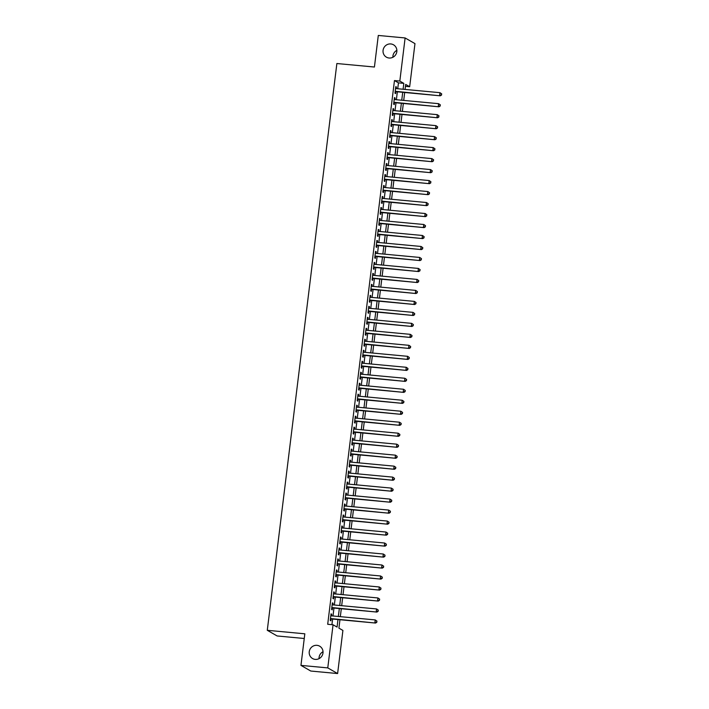 <?xml version="1.0" encoding="UTF-8"?>
<svg xmlns="http://www.w3.org/2000/svg" width="709" height="709" viewBox="0 0 709 709"><rect width="100%" height="100%" fill="white"/><g stroke="black" fill="none" stroke-linecap="round" stroke-linejoin="round"><path stroke-width="1.06" d="M316.976 645.332A7.125 6.851 119.9 0 1 322.657 654.434A7.125 6.851 119.9 0 1 312.563 658.537A7.125 6.851 119.9 0 1 316.976 645.332M390.819 43.949A7.125 6.851 119.9 0 1 396.499 53.051A7.125 6.851 119.9 0 1 386.405 57.163A7.125 6.851 119.9 0 1 390.819 43.949M319.05 658.643A7.125 6.851 119.9 0 1 323.02 651.731M392.892 57.269A7.125 6.851 119.9 0 1 396.863 50.357M304.25 638.49L277.13 635.964L267.284 630.301L336.872 63.526L374.423 67.027L378.296 35.45L405.114 37.958L414.969 43.612L409.669 86.72L405.681 84.433L405.069 89.431M405.442 86.33L409.669 86.72M339.957 619.728L338.92 628.147L342.908 630.434L337.617 673.55L327.771 667.896L333.062 624.78L337.059 627.075L337.98 619.542M327.771 667.896L300.953 665.388L310.799 671.042L337.617 673.55M331.511 615.846L331.715 614.233L331.05 613.852L330.234 620.446L330.899 620.827L331.138 618.904M332.867 604.857L333.062 603.253L332.397 602.872L331.582 609.465L332.255 609.846L332.486 607.923M334.214 593.876L334.409 592.272L333.744 591.882L332.938 598.476L333.602 598.857L333.833 596.934M335.561 582.887L335.756 581.283L335.091 580.901L334.285 587.495L334.949 587.876L335.18 585.953M336.908 571.906L337.103 570.302L336.438 569.921L335.632 576.506L336.296 576.887L336.536 574.972M338.255 560.925L338.459 559.312L337.785 558.931L336.979 565.525L337.644 565.906L337.883 563.983M339.602 549.936L339.806 548.332L339.141 547.951L338.326 554.544L338.991 554.925L339.23 553.002M340.958 538.955L341.153 537.351L340.488 536.97L339.682 543.555L340.347 543.936L340.577 542.013M342.305 527.966L342.5 526.362L341.835 525.981L341.029 532.574L341.694 532.955L341.924 531.032M343.652 516.985L343.847 515.381L343.183 515L342.376 521.585L343.041 521.975L343.28 520.051M344.999 506.004L345.194 504.391L344.53 504.01L343.723 510.604L344.388 510.985L344.627 509.062M346.346 495.015L346.55 493.411L345.886 493.03L345.07 499.623L345.735 500.005L345.974 498.081M347.702 484.034L347.897 482.43L347.233 482.049L346.417 488.634L347.082 489.015L347.321 487.092M349.05 473.045L349.245 471.441L348.58 471.06L347.773 477.653L348.438 478.034L348.668 476.111M350.397 462.064L350.592 460.46L349.927 460.079L349.12 466.664L349.785 467.054L350.016 465.131M351.744 451.084L351.939 449.479L351.274 449.089L350.468 455.683L351.132 456.064L351.372 454.141M353.091 440.094L353.286 438.49L352.621 438.109L351.815 444.703L352.479 445.084L352.719 443.16M354.438 429.113L354.642 427.509L353.977 427.128L353.162 433.713L353.826 434.094L354.066 432.171M355.794 418.133L355.989 416.52L355.324 416.139L354.509 422.732L355.182 423.113L355.413 421.19M357.141 407.143L357.336 405.539L356.671 405.158L355.865 411.743L356.53 412.133L356.76 410.21M358.488 396.163L358.683 394.558L358.018 394.169L357.212 400.762L357.877 401.143L358.116 399.22M359.835 385.173L360.03 383.569L359.366 383.188L358.559 389.782L359.224 390.163L359.463 388.24M361.182 374.192L361.386 372.588L360.713 372.207L359.906 378.792L360.571 379.173L360.81 377.259M362.529 363.212L362.733 361.599L362.069 361.218L361.253 367.811L361.918 368.193L362.157 366.269M363.885 352.222L364.08 350.618L363.416 350.237L362.609 356.822L363.274 357.212L363.504 355.289M365.232 341.242L365.427 339.638L364.763 339.248L363.956 345.841L364.621 346.222L364.851 344.299M366.58 330.252L366.775 328.648L366.11 328.267L365.303 334.861L365.968 335.242L366.207 333.319M367.927 319.272L368.122 317.667L367.457 317.286L366.65 323.871L367.315 324.252L367.554 322.338M369.274 308.291L369.478 306.678L368.813 306.297L367.998 312.891L368.662 313.272L368.902 311.348M370.63 297.301L370.825 295.697L370.16 295.316L369.345 301.91L370.009 302.291L370.249 300.368M371.977 286.321L372.172 284.717L371.507 284.336L370.701 290.92L371.365 291.302L371.596 289.378M373.324 275.331L373.519 273.727L372.854 273.346L372.048 279.94L372.712 280.321L372.943 278.398M374.671 264.351L374.866 262.747L374.201 262.365L373.395 268.95L374.06 269.331L374.299 267.417M376.018 253.37L376.222 251.757L375.548 251.376L374.742 257.97L375.407 258.351L375.646 256.428M377.365 242.381L377.569 240.776L376.904 240.395L376.089 246.989L376.754 247.37L376.993 245.447M378.721 231.4L378.916 229.796L378.252 229.415L377.436 236L378.11 236.381L378.34 234.457M380.068 220.41L380.263 218.806L379.599 218.425L378.792 225.019L379.457 225.4L379.687 223.477M381.415 209.43L381.61 207.826L380.946 207.445L380.139 214.029L380.804 214.419L381.043 212.496M382.763 198.449L382.957 196.836L382.293 196.455L381.486 203.049L382.151 203.43L382.39 201.507M384.11 187.46L384.313 185.855L383.649 185.474L382.833 192.068L383.498 192.449L383.737 190.526M385.466 176.479L385.661 174.875L384.996 174.494L384.181 181.079L384.845 181.46L385.084 179.537M386.813 165.498L387.008 163.885L386.343 163.504L385.536 170.098L386.201 170.479L386.432 168.556M388.16 154.509L388.355 152.905L387.69 152.524L386.884 159.108L387.548 159.498L387.779 157.575M389.507 143.528L389.702 141.924L389.037 141.534L388.231 148.128L388.895 148.509L389.135 146.586M390.854 132.539L391.049 130.935L390.384 130.553L389.578 137.147L390.242 137.528L390.482 135.605M392.201 121.558L392.405 119.954L391.74 119.573L390.925 126.158L391.59 126.539L391.829 124.616M393.557 110.577L393.752 108.964L393.087 108.583L392.272 115.177L392.946 115.558L393.176 113.635M394.904 99.588L395.099 97.984L394.434 97.603L393.628 104.188L394.293 104.578L394.523 102.654M397.731 88.74L398.449 82.856L394.461 80.569L327.7 624.283L333.062 624.78M331.927 624.673L332.618 619.046M332.991 615.979L333.966 608.056M334.338 604.999L335.313 597.075M335.694 594.009L336.66 586.095M337.041 583.028L338.016 575.105M338.388 572.048L339.363 564.125M339.735 561.058L340.71 553.135M341.082 550.078L342.057 542.155M342.438 539.088L343.404 531.174M343.785 528.108L344.751 520.184M345.132 517.127L346.107 509.204M346.479 506.137L347.454 498.214M347.827 495.157L348.801 487.234M349.174 484.167L350.149 476.253M350.53 473.187L351.496 465.264M351.877 462.206L352.843 454.283M353.224 451.216L354.199 443.293M354.571 440.236L355.546 432.313M355.918 429.246L356.893 421.332M357.265 418.266L358.24 410.343M358.621 407.285L359.587 399.362M359.968 396.296L360.943 388.372M361.315 385.315L362.29 377.392M362.662 374.334L363.637 366.411M364.009 363.345L364.984 355.422M365.365 352.364L366.331 344.441M366.713 341.375L367.679 333.46M368.06 330.394L369.034 322.471M369.407 319.413L370.382 311.49M370.754 308.424L371.729 300.501M372.101 297.443L373.076 289.52M373.457 286.454L374.423 278.54M374.804 275.473L375.779 267.55M376.151 264.492L377.126 256.569M377.498 253.503L378.473 245.58M378.845 242.522L379.82 234.599M380.192 231.533L381.167 223.619M381.548 220.552L382.514 212.629M382.895 209.572L383.87 201.648M384.243 198.582L385.217 190.659M385.59 187.601L386.565 179.678M386.937 176.612L387.912 168.698M388.293 165.631L389.259 157.708M389.64 154.651L390.606 146.728M390.987 143.661L391.962 135.738M392.334 132.68L393.309 124.757M393.681 121.7L394.656 113.777M395.028 110.71L396.003 102.787M396.384 99.73L397.35 91.807M396.251 88.607L396.446 87.003L395.782 86.613L394.975 93.207L395.64 93.588L395.879 91.665M300.953 665.388L304.826 633.811L267.284 630.301M394.461 80.569L399.823 81.065L405.114 37.958M403.093 89.245L403.82 83.361L399.823 81.065M338.353 616.484L339.327 608.561M339.708 605.495L340.674 597.572M341.056 594.514L342.03 586.591M342.403 583.525L343.378 575.611M343.75 572.544L344.725 564.621M345.097 561.563L346.072 553.64M346.453 550.574L347.419 542.651M347.8 539.593L348.766 531.67M349.147 528.613L350.122 520.69M350.494 517.623L351.469 509.7M351.841 506.643L352.816 498.719M353.188 495.653L354.163 487.739M354.544 484.672L355.51 476.749M355.891 473.692L356.866 465.769M357.239 462.702L358.213 454.779M358.586 451.722L359.56 443.799M359.933 440.732L360.908 432.818M361.289 429.751L362.255 421.828M362.636 418.771L363.602 410.848M363.983 407.781L364.958 399.858M365.33 396.801L366.305 388.878M366.677 385.811L367.652 377.897M368.024 374.831L368.999 366.907M369.38 363.85L370.346 355.927M370.727 352.86L371.702 344.937M372.074 341.88L373.049 333.957M373.421 330.89L374.396 322.976M374.769 319.91L375.743 311.987M376.116 308.929L377.091 301.006M377.472 297.94L378.438 290.016M378.819 286.959L379.794 279.036M380.166 275.978L381.141 268.055M381.513 264.989L382.488 257.066M382.86 254.008L383.835 246.085M384.216 243.019L385.182 235.096M385.563 232.038L386.529 224.115M386.91 221.057L387.885 213.134M388.257 210.068L389.232 202.145M389.604 199.087L390.579 191.164M390.951 188.098L391.926 180.183M392.307 177.117L393.273 169.194M393.655 166.136L394.629 158.213M395.002 155.147L395.976 147.224M396.349 144.166L397.324 136.243M397.696 133.177L398.671 125.263M399.052 122.196L400.018 114.273M400.399 111.216L401.365 103.292M401.746 100.226L402.721 92.303M404.688 92.489L403.713 100.412M403.341 103.479L402.366 111.393M401.994 114.459L401.019 122.382M400.647 125.44L399.672 133.363M399.291 136.429L398.325 144.352M397.944 147.41L396.969 155.333M396.597 158.399L395.622 166.314M395.25 169.38L394.275 177.303M393.903 180.361L392.928 188.284M392.556 191.35L391.581 199.273M391.2 202.331L390.234 210.254M389.853 213.312L388.878 221.235M388.505 224.301L387.531 232.224M387.158 235.282L386.183 243.205M385.811 246.271L384.836 254.185M384.455 257.252L383.489 265.175M383.108 268.232L382.142 276.156M381.761 279.222L380.786 287.145M380.414 290.203L379.439 298.126M379.067 301.192L378.092 309.106M377.72 312.173L376.745 320.096M376.364 323.153L375.398 331.076M375.017 334.143L374.042 342.066M373.67 345.123L372.695 353.047M372.322 356.113L371.348 364.027M370.975 367.094L370.001 375.017M369.619 378.074L368.653 385.997M368.272 389.064L367.306 396.987M366.925 400.044L365.95 407.967M365.578 411.034L364.603 418.948M364.231 422.015L363.256 429.938M362.884 432.995L361.909 440.918M361.528 443.985L360.562 451.908M360.181 454.965L359.206 462.888M358.834 465.955L357.859 473.869M357.487 476.935L356.512 484.859M356.14 487.916L355.165 495.839M354.792 498.906L353.818 506.829M353.437 509.886L352.47 517.809M352.089 520.867L351.115 528.79M350.742 531.856L349.767 539.779M349.395 542.837L348.42 550.76M348.048 553.826L347.073 561.741M346.692 564.807L345.726 572.73M345.345 575.788L344.379 583.711M343.998 586.777L343.023 594.7M342.651 597.758L341.676 605.681M341.304 608.747L340.329 616.662M398.449 82.856L403.82 83.361M395.746 86.932L396.446 87.003M394.399 97.922L395.099 97.984M393.043 108.902L393.752 108.964M391.696 119.883L392.405 119.954M390.349 130.873L391.049 130.935M389.002 141.853L389.702 141.924M387.655 152.843L388.355 152.905M386.299 163.823L387.008 163.885M384.952 174.804L385.661 174.875M383.604 185.793L384.313 185.855M382.257 196.774L382.957 196.836M380.91 207.755L381.61 207.826M379.563 218.744L380.263 218.806M378.207 229.725L378.916 229.796M376.86 240.714L377.569 240.776M375.513 251.695L376.222 251.757M374.166 262.676L374.866 262.747M372.819 273.665L373.519 273.727M371.472 284.646L372.172 284.717M370.116 295.635L370.825 295.697M368.769 306.616L369.478 306.678M367.422 317.597L368.122 317.667M366.074 328.586L366.775 328.648M364.727 339.567L365.427 339.638M363.371 350.556L364.08 350.618M362.024 361.537L362.733 361.599M360.677 372.517L361.386 372.588M359.33 383.507L360.03 383.569M357.983 394.488L358.683 394.558M356.636 405.477L357.336 405.539M355.28 416.458L355.989 416.52M353.933 427.438L354.642 427.509M352.586 438.428L353.286 438.49M351.239 449.409L351.939 449.479M349.892 460.389L350.592 460.46M348.536 471.379L349.245 471.441M347.188 482.359L347.897 482.43M345.841 493.349L346.55 493.411M344.494 504.329L345.194 504.391M343.147 515.31L343.847 515.381M341.8 526.3L342.5 526.362M340.444 537.28L341.153 537.351M339.097 548.27L339.806 548.332M337.75 559.25L338.459 559.312M336.403 570.231L337.103 570.302M335.056 581.22L335.756 581.283M333.709 592.201L334.409 592.272M332.353 603.191L333.062 603.253M331.006 614.171L331.715 614.233M395.17 91.603L440.289 95.812L395.205 91.284M441.317 94.855L439.624 95.431L439.961 92.684L441.716 93.907L441.317 94.855L441.716 93.907M395.542 88.536L439.961 92.684L441.45 93.756M440.289 95.812L441.583 95.006M393.823 102.583L438.942 106.802L393.858 102.273M439.97 105.836L438.277 106.412L438.614 103.674L440.369 104.888L439.97 105.836L440.369 104.888M394.195 99.526L438.614 103.674L440.103 104.737M438.942 106.802L440.236 105.987M392.476 113.573L437.595 117.783L392.511 113.254M438.623 116.825L436.93 117.402L437.267 114.654L439.022 115.877L438.623 116.825L439.022 115.877M392.848 110.507L437.267 114.654L438.756 115.727M437.595 117.783L438.889 116.976M391.129 124.554L436.239 128.763L391.164 124.235M437.276 127.806L435.574 128.382L435.911 125.635L437.675 126.858L437.276 127.806L437.675 126.858M391.501 121.496L435.911 125.635L437.409 126.707M436.239 128.763L437.542 127.957M389.773 135.534L434.892 139.753L389.817 135.224M435.92 138.787L434.227 139.372L434.564 136.624L436.327 137.847L435.92 138.787L436.327 137.847M390.154 132.477L434.564 136.624L436.062 137.688M434.892 139.753L436.195 138.946M388.426 146.524L433.545 150.733L388.47 146.205M434.573 149.776L432.88 150.352L433.217 147.605L434.98 148.828L434.573 149.776L434.98 148.828M388.807 143.457L433.217 147.605L434.714 148.677M433.545 150.733L434.839 149.927M387.079 157.504L432.198 161.723L387.114 157.194M433.226 160.757L431.533 161.333L431.87 158.594L433.624 159.809L433.226 160.757L433.624 159.809M387.451 154.447L431.87 158.594L433.359 159.658M432.198 161.723L433.491 160.908M385.731 168.494L430.85 172.704L385.767 168.175M431.878 171.738L430.186 172.322L430.523 169.575L432.277 170.798L431.878 171.738L432.277 170.798M386.104 165.427L430.523 169.575L432.011 170.647M430.85 172.704L432.144 171.897M384.384 179.474L429.503 183.684L384.42 179.155M430.531 182.727L428.83 183.303L429.175 180.556L430.93 181.779L430.531 182.727L430.93 181.779M384.757 176.408L429.175 180.556L430.664 181.628M429.503 183.684L430.797 182.878M383.028 190.455L428.147 194.674L383.073 190.145M429.184 193.708L427.483 194.293L427.819 191.545L429.583 192.768L429.184 193.708L429.583 192.768M383.409 187.398L427.819 191.545L429.317 192.609M428.147 194.674L429.45 193.867M381.681 201.445L426.8 205.654L381.726 201.126M427.828 204.697L426.136 205.273L426.472 202.526L428.236 203.749L427.828 204.697L428.236 203.749M382.062 198.378L426.472 202.526L427.97 203.598M426.8 205.654L428.094 204.848M380.334 212.425L425.453 216.644L380.37 212.115M426.481 215.678L424.788 216.254L425.125 213.515L426.88 214.73L426.481 215.678L426.88 214.73M380.715 209.368L425.125 213.515L426.614 214.579M425.453 216.644L426.747 215.828M378.987 223.415L424.106 227.624L379.023 223.096M425.134 226.658L423.441 227.243L423.778 224.496L425.533 225.719L425.134 226.658L425.533 225.719M379.359 220.348L423.778 224.496L425.267 225.568M424.106 227.624L425.4 226.818M377.64 234.395L422.759 238.605L377.675 234.076M423.787 237.648L422.094 238.224L422.431 235.477L424.186 236.7L423.787 237.648L424.186 236.7M378.012 231.329L422.431 235.477L423.92 236.549M422.759 238.605L424.053 237.799M376.293 245.376L421.403 249.595L376.328 245.066M422.44 248.629L420.738 249.213L421.075 246.466L422.839 247.689L422.44 248.629L422.839 247.689M376.665 242.318L421.075 246.466L422.573 247.53M421.403 249.595L422.706 248.779M374.937 256.366L420.056 260.575L374.981 256.046M421.093 259.618L419.391 260.194L419.728 257.447L421.492 258.67L421.093 259.618L421.492 258.67M375.318 253.299L419.728 257.447L421.226 258.519M420.056 260.575L421.359 259.769M373.59 267.346L418.709 271.556L373.634 267.027M419.737 270.599L418.044 271.175L418.381 268.427L420.145 269.65L419.737 270.599L420.145 269.65M373.971 264.289L418.381 268.427L419.879 269.5M418.709 271.556L420.003 270.749M372.243 278.336L417.362 282.545L372.278 278.017M418.39 281.579L416.697 282.164L417.034 279.417L418.789 280.64L418.39 281.579L418.789 280.64M372.615 275.269L417.034 279.417L418.523 280.48M417.362 282.545L418.656 281.739M370.896 289.316L416.015 293.526L370.931 288.997M417.043 292.569L415.35 293.145L415.687 290.398L417.441 291.621L417.043 292.569L417.441 291.621M371.268 286.25L415.687 290.398L417.176 291.47M416.015 293.526L417.309 292.72M369.549 300.297L414.668 304.516L369.584 299.987M415.696 303.549L414.003 304.134L414.34 301.387L416.094 302.61L415.696 303.549L416.094 302.61M369.921 297.239L414.34 301.387L415.828 302.451M414.668 304.516L415.961 303.7M368.193 311.286L413.312 315.496L368.237 310.967M414.348 314.539L412.647 315.115L412.984 312.368L414.747 313.591L414.348 314.539L414.747 313.591M368.574 308.22L412.984 312.368L414.481 313.44M413.312 315.496L414.614 314.69M366.845 322.267L411.964 326.477L366.89 321.948M412.993 325.52L411.3 326.096L411.637 323.348L413.4 324.571L412.993 325.52L413.4 324.571M367.227 319.21L411.637 323.348L413.134 324.421M411.964 326.477L413.258 325.67M365.498 333.257L410.617 337.466L365.543 332.938M411.645 336.5L409.953 337.085L410.289 334.338L412.053 335.561L411.645 336.5L412.053 335.561M365.879 330.19L410.289 334.338L411.778 335.401M410.617 337.466L411.911 336.66M364.151 344.237L409.27 348.447L364.187 343.918M410.298 347.49L408.606 348.066L408.942 345.318L410.697 346.541L410.298 347.49L410.697 346.541M364.523 341.171L408.942 345.318L410.431 346.391M409.27 348.447L410.564 347.64M362.804 355.218L407.923 359.436L362.84 354.908M408.951 358.47L407.258 359.046L407.595 356.308L409.35 357.522L408.951 358.47L409.35 357.522M363.176 352.16L407.595 356.308L409.084 357.371M407.923 359.436L409.217 358.621M361.457 366.207L406.576 370.417L361.493 365.888M407.604 369.46L405.902 370.036L406.239 367.289L408.003 368.512L407.604 369.46L408.003 368.512M361.829 363.141L406.239 367.289L407.737 368.361M406.576 370.417L407.87 369.611M360.101 377.188L405.22 381.398L360.145 376.869M406.257 380.441L404.555 381.017L404.892 378.269L406.656 379.492L406.257 380.441L406.656 379.492M360.482 374.13L404.892 378.269L406.39 379.342M405.22 381.398L406.523 380.591M358.754 388.169L403.873 392.387L358.798 387.858M404.901 391.421L403.208 392.006L403.545 389.259L405.309 390.482L404.901 391.421L405.309 390.482M359.135 385.111L403.545 389.259L405.043 390.322M403.873 392.387L405.167 391.581M357.407 399.158L402.526 403.368L357.442 398.839M403.554 402.411L401.861 402.987L402.198 400.239L403.953 401.462L403.554 402.411L403.953 401.462M357.779 396.092L402.198 400.239L403.687 401.312M402.526 403.368L403.82 402.561M356.06 410.139L401.179 414.357L356.095 409.829M402.207 413.391L400.514 413.967L400.851 411.229L402.606 412.443L402.207 413.391L402.606 412.443M356.432 407.081L400.851 411.229L402.34 412.292M401.179 414.357L402.473 413.542M354.713 421.128L399.832 425.338L354.748 420.809M400.86 424.381L399.167 424.957L399.504 422.209L401.259 423.433L400.86 424.381L401.259 423.433M355.085 418.062L399.504 422.209L400.993 423.282M399.832 425.338L401.126 424.531M353.366 432.109L398.476 436.319L353.401 431.79M399.513 435.361L397.811 435.938L398.148 433.19L399.911 434.413L399.513 435.361L399.911 434.413M353.738 429.042L398.148 433.19L399.646 434.262M398.476 436.319L399.779 435.512M352.01 443.09L397.129 447.308L352.054 442.779M398.157 446.342L396.464 446.927L396.801 444.18L398.564 445.403L398.157 446.342L398.564 445.403M352.391 440.032L396.801 444.18L398.298 445.243M397.129 447.308L398.431 446.502M350.663 454.079L395.782 458.289L350.707 453.76M396.81 457.332L395.117 457.908L395.454 455.16L397.217 456.383L396.81 457.332L397.217 456.383M351.044 451.013L395.454 455.16L396.951 456.233M395.782 458.289L397.075 457.482M349.315 465.06L394.434 469.278L349.351 464.749M395.462 468.312L393.77 468.888L394.107 466.15L395.861 467.364L395.462 468.312L395.861 467.364M349.688 462.002L394.107 466.15L395.595 467.213M394.434 469.278L395.728 468.463M347.968 476.049L393.087 480.259L348.004 475.73M394.115 479.293L392.423 479.878L392.759 477.13L394.514 478.353L394.115 479.293L394.514 478.353M348.341 472.983L392.759 477.13L394.248 478.203M393.087 480.259L394.381 479.452M346.621 487.03L391.74 491.24L346.657 486.711M392.768 490.282L391.067 490.858L391.412 488.111L393.167 489.334L392.768 490.282L393.167 489.334M346.993 483.963L391.412 488.111L392.901 489.183M391.74 491.24L393.034 490.433M345.265 498.01L390.384 502.229L345.31 497.7M391.421 501.263L389.72 501.848L390.056 499.101L391.82 500.324L391.421 501.263L391.82 500.324M345.646 494.953L390.056 499.101L391.554 500.164M390.384 502.229L391.687 501.414M343.918 509L389.037 513.21L343.962 508.681M390.065 512.252L388.372 512.829L388.709 510.081L390.473 511.304L390.065 512.252L390.473 511.304M344.299 505.934L388.709 510.081L390.207 511.154M389.037 513.21L390.331 512.403M342.571 519.981L387.69 524.19L342.607 519.662M388.718 523.233L387.025 523.809L387.362 521.071L389.117 522.285L388.718 523.233L389.117 522.285M342.952 516.923L387.362 521.071L388.851 522.134M387.69 524.19L388.984 523.384M341.224 530.97L386.343 535.18L341.259 530.651M387.371 534.214L385.678 534.799L386.015 532.051L387.77 533.274L387.371 534.214L387.77 533.274M341.596 527.904L386.015 532.051L387.504 533.115M386.343 535.18L387.637 534.373M339.877 541.951L384.996 546.16L339.912 541.632M386.024 545.203L384.331 545.779L384.668 543.032L386.423 544.255L386.024 545.203L386.423 544.255M340.249 538.884L384.668 543.032L386.157 544.104M384.996 546.16L386.29 545.354M338.53 552.931L383.64 557.15L338.565 552.621M384.677 556.184L382.975 556.769L383.312 554.021L385.076 555.244L384.677 556.184L385.076 555.244M338.902 549.874L383.312 554.021L384.81 555.085M383.64 557.15L384.943 556.335M337.174 563.921L382.293 568.131L337.218 563.602M383.33 567.173L381.628 567.749L381.965 565.002L383.729 566.225L383.33 567.173L383.729 566.225M337.555 560.854L381.965 565.002L383.463 566.074M382.293 568.131L383.596 567.324M335.827 574.902L380.946 579.111L335.871 574.582M381.974 578.154L380.281 578.73L380.618 575.983L382.381 577.206L381.974 578.154L382.381 577.206M336.208 571.844L380.618 575.983L382.116 577.055M380.946 579.111L382.24 578.305M334.48 585.891L379.599 590.101L334.515 585.572M380.627 589.135L378.934 589.72L379.271 586.972L381.025 588.195L380.627 589.135L381.025 588.195M334.852 582.825L379.271 586.972L380.76 588.036M379.599 590.101L380.893 589.294M333.133 596.872L378.252 601.081L333.168 596.553M379.28 600.124L377.587 600.7L377.924 597.953L379.678 599.176L379.28 600.124L379.678 599.176M333.505 593.805L377.924 597.953L379.412 599.025M378.252 601.081L379.545 600.275M331.785 607.852L376.904 612.071L331.821 607.542M377.932 611.105L376.24 611.681L376.576 608.942L378.331 610.157L377.932 611.105L378.331 610.157M332.158 604.795L376.576 608.942L378.065 610.006M376.904 612.071L378.198 611.255M330.438 618.842L375.548 623.051L330.474 618.523M376.585 622.094L374.884 622.67L375.221 619.923L376.984 621.146L376.585 622.094L376.984 621.146M330.811 615.775L375.221 619.923L376.718 620.995M375.548 623.051L376.851 622.245"/></g></svg>
